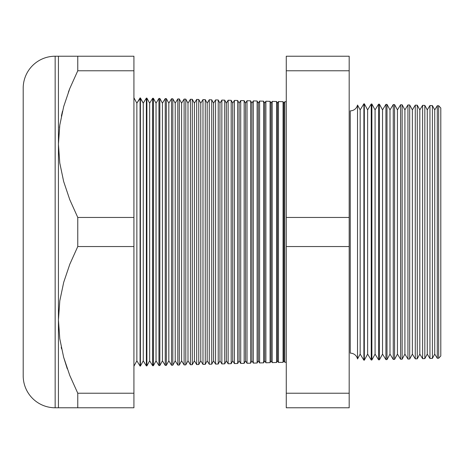 <?xml version="1.0" encoding="UTF-8"?>
<svg xmlns="http://www.w3.org/2000/svg" width="464" height="464" viewBox="0 0 464 464"><rect width="100%" height="100%" fill="white"/><g stroke="black" fill="none" stroke-linecap="round" stroke-linejoin="round"><path stroke-width="0.7" d="M59.462 127.6L59.786 125.164L59.462 127.6M357.524 105.038L357.524 358.962A7.459 7.459 0 0 0 350.25 353.133L350.25 110.867A7.459 7.459 0 0 0 357.524 105.038A7.459 7.459 0 0 1 350.25 110.867L350.25 353.133A7.459 7.459 0 0 1 357.524 358.962L360.163 354.107L363.904 360.209L363.904 103.791L360.163 109.893L360.163 354.107L360.163 109.893L357.524 105.038L357.524 358.962L360.163 354.107L363.904 360.209L364.315 360.197L367.621 354.107L371.241 360.012L371.241 103.988L367.621 109.893L367.621 354.107L367.621 109.893L364.315 103.803L364.315 360.197L364.315 103.803L363.904 103.791L363.904 360.209L364.315 360.197L367.621 354.107L371.241 360.012L371.879 360L375.074 354.107L378.578 359.82L378.578 104.18L375.074 109.893L375.074 354.107L375.074 109.893L371.879 104L371.879 360L371.879 104L371.241 103.988L371.241 360.012L371.879 360L375.074 354.107L378.578 359.82L379.442 359.797L382.533 354.107L385.92 359.629L385.92 104.371L382.533 109.893L382.533 354.107L382.533 109.893L379.442 104.203L379.442 359.797L379.442 104.203L378.578 104.18L378.578 359.82L379.442 359.797L382.533 354.107L385.92 359.629L387.005 359.6L389.992 354.107L393.257 359.438L393.257 104.562L389.992 109.893L389.992 354.107L389.992 109.893L387.005 104.4L387.005 359.6L387.005 104.4L385.92 104.371L385.92 359.629L387.005 359.6L389.992 354.107L393.257 359.438L394.574 359.403L397.451 354.107L400.6 359.246L400.6 104.754L397.451 109.893L397.451 354.107L397.451 109.893L394.574 104.597L394.574 359.403L394.574 104.597L393.257 104.562L393.257 359.438L394.574 359.403L397.451 354.107L400.6 359.246L402.137 359.206L404.904 354.107L407.937 359.055L407.937 104.945L404.904 109.893L404.904 354.107L404.904 109.893L402.137 104.794L402.137 359.206L402.137 104.794L400.6 104.754L400.6 359.246L402.137 359.206L404.904 354.107L407.937 359.055L409.7 359.008L412.363 354.107L415.274 358.863L415.274 105.137L412.363 109.893L412.363 354.107L412.363 109.893L409.7 104.992L409.7 359.008L409.7 104.992L407.937 104.945L407.937 359.055L409.7 359.008L412.363 354.107L415.274 358.863L417.264 358.811L419.821 354.107L422.617 358.666L422.617 105.334L419.821 109.893L419.821 354.107L419.821 109.893L417.264 105.189L417.264 358.811L417.264 105.189L415.274 105.137L415.274 358.863L417.264 358.811L419.821 354.107L422.617 358.666L424.833 358.608L427.274 354.107L429.954 358.475L429.954 105.525L427.274 109.893L427.274 354.107L427.274 109.893L424.833 105.392L424.833 358.608L424.833 105.392L422.617 105.334L422.617 358.666L424.833 358.608L427.274 354.107L429.954 358.475L432.396 358.411L434.733 354.107L437.297 358.283L437.297 105.717L434.733 109.893L434.733 354.107L434.733 109.893L432.396 105.589L432.396 358.411L432.396 105.589L429.954 105.525L429.954 358.475L432.396 358.411L434.733 354.107L437.297 358.283L438.671 358.249L440.8 356.004L440.8 107.996L438.671 105.751L438.671 358.249L438.671 105.751L437.297 105.717L437.297 358.283L438.671 358.249L440.8 356.004L440.8 107.996L438.671 105.751L437.297 105.717L434.733 109.893L432.396 105.589L429.954 105.525L427.274 109.893L424.833 105.392L422.617 105.334L419.821 109.893L417.264 105.189L415.274 105.137L412.363 109.893L409.7 104.992L407.937 104.945L404.904 109.893L402.137 104.794L400.6 104.754L397.451 109.893L394.574 104.597L393.257 104.562L389.992 109.893L387.005 104.4L385.92 104.371L382.533 109.893L379.442 104.203L378.578 104.18L375.074 109.893L371.879 104L371.241 103.988L367.621 109.893L364.315 103.803L363.904 103.791L360.163 109.893L357.524 105.038M284.763 362.28L286.271 362.239L284.763 362.28L284.763 101.72L284.763 362.28L283.869 360.824L283.869 103.176L283.057 101.674L283.057 362.326L283.869 360.824L284.763 362.28M286.271 101.761L284.763 101.72L283.869 103.176L283.869 360.824L283.057 362.326L283.057 101.674L278.475 101.558L277.478 103.176L277.478 360.824L278.475 362.442L278.475 101.558L278.475 362.442L283.057 362.326L278.475 362.442L277.478 360.824L277.478 103.176L276.573 101.506L276.573 362.494L277.478 360.824L276.573 362.494L276.573 101.506L272.182 101.39L271.086 103.176L271.086 360.824L272.182 362.61L272.182 101.39L272.182 362.61L276.573 362.494L272.182 362.61L271.086 360.824L271.086 103.176L270.089 101.338L270.089 362.662L271.086 360.824L270.089 362.662L270.089 101.338L265.889 101.227L264.695 103.176L264.695 360.824L265.889 362.773L265.889 101.227L265.889 362.773L270.089 362.662L265.889 362.773L264.695 360.824L264.695 103.176L263.604 101.169L263.604 362.831L264.695 360.824L263.604 362.831L263.604 101.169L259.602 101.065L258.303 103.176L258.303 360.824L259.602 362.935L259.602 101.065L259.602 362.935L263.604 362.831L259.602 362.935L258.303 360.824L258.303 103.176L257.12 100.995L257.12 363.005L258.303 360.824L257.12 363.005L257.12 100.995L253.309 100.897L251.911 103.176L251.911 360.824L253.309 363.103L253.309 100.897L253.309 363.103L257.12 363.005L253.309 363.103L251.911 360.824L251.911 103.176L250.635 100.827L250.635 363.173L251.911 360.824L250.635 363.173L250.635 100.827L247.016 100.734L245.52 103.176L245.52 360.824L247.016 363.266L247.016 100.734L247.016 363.266L250.635 363.173L247.016 363.266L245.52 360.824L245.52 103.176L244.151 100.659L244.151 363.341L245.52 360.824L244.151 363.341L244.151 100.659L240.729 100.566L239.128 103.176L239.128 360.824L240.729 363.434L240.729 100.566L240.729 363.434L244.151 363.341L240.729 363.434L239.128 360.824L239.128 103.176L237.667 100.491L237.667 363.509L239.128 360.824L237.667 363.509L237.667 100.491L234.436 100.404L232.737 103.176L232.737 360.824L234.436 363.596L234.436 100.404L234.436 363.596L237.667 363.509L234.436 363.596L232.737 360.824L232.737 103.176L231.188 100.317L231.188 363.683L232.737 360.824L231.188 363.683L231.188 100.317L228.143 100.241L226.345 103.176L226.345 360.824L228.143 363.759L228.143 100.241L228.143 363.759L231.188 363.683L228.143 363.759L226.345 360.824L226.345 103.176L224.704 100.149L224.704 363.851L226.345 360.824L224.704 363.851L224.704 100.149L221.856 100.073L219.953 103.176L219.953 360.824L221.856 363.927L221.856 100.073L221.856 363.927L224.704 363.851L221.856 363.927L219.953 360.824L219.953 103.176L218.219 99.98L218.219 364.02L219.953 360.824L218.219 364.02L218.219 99.98L215.563 99.911L213.562 103.176L213.562 360.824L215.563 364.089L215.563 99.911L215.563 364.089L218.219 364.02L215.563 364.089L213.562 360.824L213.562 103.176L211.735 99.806L211.735 364.194L213.562 360.824L211.735 364.194L211.735 99.806L209.276 99.743L207.17 103.176L207.17 360.824L209.276 364.257L209.276 99.743L209.276 364.257L211.735 364.194L209.276 364.257L207.17 360.824L207.17 103.176L205.25 99.638L205.25 364.362L207.17 360.824L205.25 364.362L205.25 99.638L202.983 99.58L200.779 103.176L200.779 360.824L202.983 364.42L202.983 99.58L202.983 364.42L205.25 364.362L202.983 364.42L200.779 360.824L200.779 103.176L198.766 99.47L198.766 364.53L200.779 360.824L198.766 364.53L198.766 99.47L196.69 99.418L194.387 103.176L194.387 360.824L196.69 364.582L196.69 99.418L196.69 364.582L198.766 364.53L196.69 364.582L194.387 360.824L194.387 103.176L192.282 99.302L192.282 364.698L194.387 360.824L192.282 364.698L192.282 99.302L190.402 99.25L187.995 103.176L187.995 360.824L190.402 364.75L190.402 99.25L190.402 364.75L192.282 364.698L190.402 364.75L187.995 360.824L187.995 103.176L185.797 99.128L185.797 364.872L187.995 360.824L185.797 364.872L185.797 99.128L184.109 99.087L181.604 103.176L181.604 360.824L184.109 364.913L184.109 99.087L184.109 364.913L185.797 364.872L184.109 364.913L181.604 360.824L181.604 103.176L179.313 98.96L179.313 365.04L181.604 360.824L179.313 365.04L179.313 98.96L177.816 98.919L175.212 103.176L175.212 360.824L177.816 365.081L177.816 98.919L177.816 365.081L179.313 365.04L177.816 365.081L175.212 360.824L175.212 103.176L172.828 98.791L172.828 365.209L175.212 360.824L172.828 365.209L172.828 98.791L171.529 98.757L168.821 103.176L168.821 360.824L171.529 365.243L171.529 98.757L171.529 365.243L172.828 365.209L171.529 365.243L168.821 360.824L168.821 103.176L166.344 98.623L166.344 365.377L168.821 360.824L166.344 365.377L166.344 98.623L165.236 98.594L162.429 103.176L162.429 360.824L165.236 365.406L165.236 98.594L165.236 365.406L166.344 365.377L165.236 365.406L162.429 360.824L162.429 103.176L159.86 98.449L159.86 365.551L162.429 360.824L159.86 365.551L159.86 98.449L158.943 98.426L156.037 103.176L156.037 360.824L158.943 365.574L158.943 98.426L158.943 365.574L159.86 365.551L158.943 365.574L156.037 360.824L156.037 103.176L153.375 98.281L153.375 365.719L156.037 360.824L153.375 365.719L153.375 98.281L152.656 98.264L149.646 103.176L149.646 360.824L152.656 365.736L152.656 98.264L152.656 365.736L153.375 365.719L152.656 365.736L149.646 360.824L149.646 103.176L146.891 98.113L146.891 365.887L149.646 360.824L146.891 365.887L146.891 98.113L146.363 98.095L143.254 103.176L143.254 360.824L146.363 365.905L146.363 98.095L146.363 365.905L146.891 365.887L146.363 365.905L143.254 360.824L143.254 103.176L140.406 97.939L140.406 366.061L143.254 360.824L140.406 366.061L140.406 97.939L136.857 103.176L136.857 360.824L140.076 366.067L140.076 97.933L140.076 366.067L136.857 360.824L136.857 103.176L133.922 97.771L136.857 103.176L140.076 97.933L143.254 103.176L146.363 98.095L146.891 98.113L149.646 103.176L152.656 98.264L153.375 98.281L156.037 103.176L158.943 98.426L159.86 98.449L162.429 103.176L165.236 98.594L166.344 98.623L168.821 103.176L171.529 98.757L172.828 98.791L175.212 103.176L177.816 98.919L179.313 98.96L181.604 103.176L184.109 99.087L185.797 99.128L187.995 103.176L190.402 99.25L192.282 99.302L194.387 103.176L196.69 99.418L198.766 99.47L200.779 103.176L202.983 99.58L205.25 99.638L207.17 103.176L209.276 99.743L211.735 99.806L213.562 103.176L215.563 99.911L218.219 99.98L219.953 103.176L221.856 100.073L224.704 100.149L226.345 103.176L228.143 100.241L231.188 100.317L232.737 103.176L234.436 100.404L237.667 100.491L239.128 103.176L240.729 100.566L244.151 100.659L245.52 103.176L247.016 100.734L250.635 100.827L251.911 103.176L253.309 100.897L257.12 100.995L258.303 103.176L259.602 101.065L263.604 101.169L264.695 103.176L265.889 101.227L270.089 101.338L271.086 103.176L272.182 101.39L276.573 101.506L277.478 103.176L278.475 101.558L283.057 101.674L283.869 103.176L284.763 101.72L286.271 101.761M133.922 366.229L136.857 360.824L133.922 366.229M55.158 407.775L55.158 56.225A31.958 31.958 0 0 0 23.2 88.183L23.2 375.817A31.958 31.958 0 0 0 55.158 407.775L58.429 407.775L58.429 56.225L55.158 56.225L55.158 407.775A31.958 31.958 0 0 1 23.2 375.817L23.2 88.183A31.958 31.958 0 0 1 55.158 56.225L133.922 56.225L77.766 56.225L77.766 70.777L133.922 70.777L133.922 56.225L133.922 70.777L77.766 70.777L69.815 88.45L63.707 106.529L59.798 125.077L58.429 144.113L59.775 162.963L63.643 181.465L69.768 199.665L77.766 217.448L77.766 246.552L133.922 246.552L133.922 217.448L77.766 217.448L133.922 217.448L133.922 70.777L133.922 246.552L77.766 246.552L69.815 264.225L63.707 282.303L59.798 300.852L58.429 319.887L59.775 338.737L63.643 357.239L69.768 375.44L77.766 393.223L133.922 393.223L133.922 246.552L133.922 393.223L77.766 393.223L77.766 407.775L133.922 407.775L133.922 393.223L133.922 407.775L55.158 407.775M286.271 393.223L286.271 56.225L286.271 217.448L349.183 217.448L349.183 407.775L286.271 407.775L286.271 393.223L286.271 407.775L349.183 407.775L349.183 393.223L286.271 393.223L349.183 393.223L349.183 246.552L286.271 246.552L286.271 393.223M76.508 407.775L69.809 407.775L77.766 407.775L77.766 393.223L69.768 375.44L63.643 357.239L59.775 338.737L58.429 319.887L59.798 300.852L63.707 282.303L69.815 264.225L77.766 246.552L77.766 217.448L69.768 199.665L63.643 181.465L59.775 162.963L58.429 144.113L58.429 407.775L63.684 407.775L58.429 407.775M67.158 368.451L63.678 357.355L67.292 368.834M61.584 348.864L61.225 347.136M62.489 111.215L61.376 116.122M349.183 70.777L349.183 217.448L349.183 70.777L286.271 70.777L349.183 70.777L349.183 56.225L349.183 70.777M349.183 56.225L286.271 56.225L349.183 56.225M286.271 217.448L286.271 246.552L349.183 246.552L349.183 217.448L286.271 217.448M59.786 56.225L58.429 56.225L58.429 144.113L59.798 125.077L63.707 106.529L69.815 88.45L77.766 70.777L77.766 56.225L59.786 56.225M69.757 88.595L68.37 92.191M58.429 56.225L63.672 56.225M63.684 407.775L69.443 407.775M172.828 365.209L172.828 335.919M172.828 128.081L172.828 98.791M237.667 363.509L237.667 335.124M237.667 128.876L237.667 100.491"/></g></svg>
